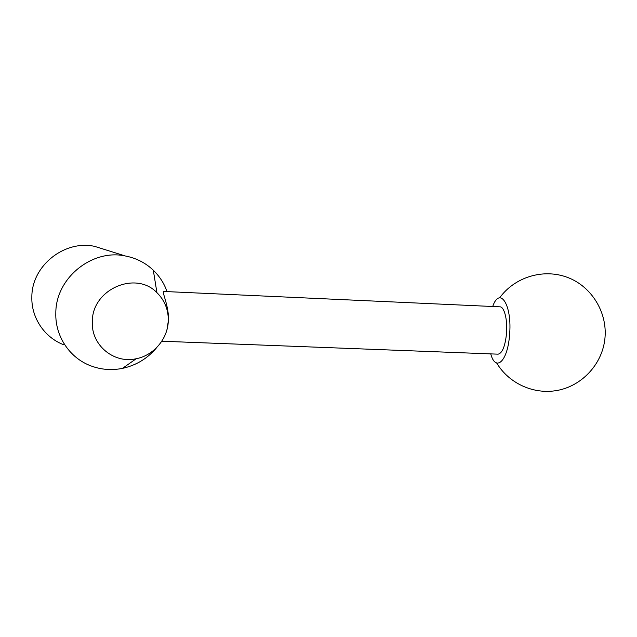 <?xml version="1.0" encoding="UTF-8"?>
<svg xmlns="http://www.w3.org/2000/svg" width="637" height="637" viewBox="0 0 637 637"><rect width="100%" height="100%" fill="white"/><g stroke="black" fill="none" stroke-linecap="round" stroke-linejoin="round"><path stroke-width="0.96" d="M167.045 291.611C164.155 283.409 159.569 276.283 153.302 270.215C145.475 262.802 136.127 258.049 125.258 255.963C92.301 248.741 55.666 277.915 55.817 313.054C55.045 336.336 69.855 358.066 90.765 365.837C101.076 369.699 111.65 370.543 122.487 368.369C136.382 365.312 147.856 358.305 156.893 347.348M168.279 321.024C168.534 309.845 164.744 300.393 156.925 292.67C135.88 270.383 91.919 289.134 92.317 321.749C91.059 345.254 114.071 363.942 136.183 358.735C153.796 355.406 167.818 338.749 168.279 321.024M166.942 329.719L168.479 320.116C168.948 305.179 161.121 290.822 163.996 291.475L499.806 306.827C504.321 306.405 507.8 320.212 506.455 334.178C505.022 346.552 502.243 353.216 498.126 354.172L497.816 354.164M106.403 250.054L94.579 246.352C64.568 239.759 31.595 265.685 31.85 297.121C31.229 317.951 44.678 337.562 63.692 344.744M492.696 306.501C499.894 285.623 512.554 305.25 509.504 335.643C507.466 361.904 495.506 372.016 490.753 353.885M156.925 292.67L153.302 270.215M125.258 255.963L94.579 246.352M496.693 363.018C508.716 383.211 533.48 394.884 557.383 390.417C581.255 386.014 601.312 365.288 604.688 340.445C608.446 313.683 592.052 286.554 567.543 277.413C543.05 268.137 514.457 277.302 499.647 297.845M161.798 341.217L498.126 354.172M136.183 358.735L122.487 368.369"/></g></svg>
